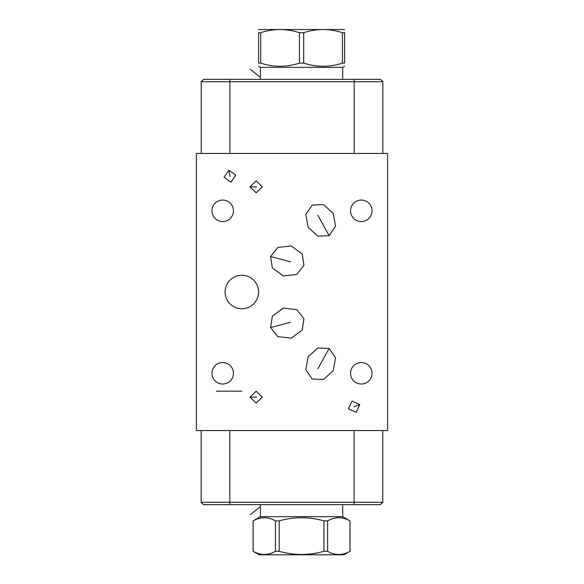 <?xml version="1.0" encoding="UTF-8"?>
<svg xmlns="http://www.w3.org/2000/svg" width="584" height="584" viewBox="0 0 584 584"><rect width="100%" height="100%" fill="white"/><g stroke="black" fill="none" stroke-linecap="round" stroke-linejoin="round"><path stroke-width="0.88" d="M196.421 430.547L387.579 430.547L387.579 153.453L196.421 153.453L196.421 430.547M382.761 502.269L380.388 504.642L203.531 504.642L201.166 502.269L382.761 502.269L382.761 430.547M303.943 318.652L302.183 330.099L291.277 338.114L277.823 336.625L270.582 327.587L272.334 316.141L283.24 308.126L296.694 309.615L303.943 318.652M350.531 373.278A10.746 10.746 0 0 1 361.277 362.533A10.746 10.746 0 0 1 372.015 373.278A10.746 10.746 0 0 1 361.277 384.024A10.746 10.746 0 0 1 350.531 373.278M211.985 210.795A10.746 10.746 0 0 1 222.723 200.056A10.746 10.746 0 0 1 233.469 210.795A10.746 10.746 0 0 1 222.723 221.54A10.746 10.746 0 0 1 211.985 210.795M211.985 373.278A10.746 10.746 0 0 1 222.723 362.533A10.746 10.746 0 0 1 233.469 373.278A10.746 10.746 0 0 1 222.723 384.024A10.746 10.746 0 0 1 211.985 373.278M312.192 205.05L323.543 204.619L333.216 213.401L335.537 226.263L329.157 235.666L317.805 236.097L308.133 227.307L305.804 214.445L312.192 205.05M303.943 265.428L296.694 274.465L283.24 275.947L272.334 267.939L270.582 256.486L277.823 247.448L291.277 245.966L302.183 253.974L303.943 265.428M225.096 292A16.746 16.746 0 0 1 241.842 275.254A16.746 16.746 0 0 1 258.588 292A16.746 16.746 0 0 1 241.842 308.746A16.746 16.746 0 0 1 225.096 292M312.192 379.031L305.804 369.628L308.133 356.773L317.805 347.984L329.157 348.414L335.537 357.809L333.216 370.672L323.543 379.461L312.192 379.031M262.311 186.865L256.142 192.829L249.967 186.865L256.142 180.901L262.311 186.865M230.965 182.128L224.037 177.193L228.862 170.2L235.783 175.127L230.965 182.128M348.4 408.764L352.05 401.091L359.781 404.624L356.13 412.297L348.4 408.764M262.311 397.135L256.142 403.099L249.967 397.135L256.142 391.171L262.311 397.135M350.531 210.795A10.746 10.746 0 0 1 361.277 200.056A10.746 10.746 0 0 1 372.015 210.795A10.746 10.746 0 0 1 361.277 221.54A10.746 10.746 0 0 1 350.531 210.795M354.167 79.358L354.167 81.731L382.834 81.731L380.469 79.358L203.612 79.358L201.239 81.731L201.239 153.453M354.167 153.453L354.167 81.731L201.239 81.731M382.834 81.731L382.834 153.453M203.531 504.642L201.166 502.269L201.166 430.547M260.42 79.358L260.42 67.357L342.691 67.357L344.567 66.277M344.567 63.116L342.436 63.116L342.436 32.689L344.567 32.689C344.567 28.492 344.567 28.492 344.567 32.689C344.567 28.492 344.567 28.492 344.567 32.689L344.567 63.116C344.567 67.313 344.567 67.313 344.567 63.116C344.567 67.313 344.567 67.313 344.567 63.116M260.683 63.116L260.683 32.689L258.551 32.689C258.551 28.492 258.551 28.492 258.551 32.689C258.551 28.492 258.551 28.492 258.551 32.689L258.551 63.116C258.551 67.313 258.551 67.313 258.551 63.116C258.551 67.313 258.551 67.313 258.551 63.116L260.683 63.116C273.597 67.313 286.51 67.313 299.424 63.116L303.695 63.116C316.608 67.313 329.522 67.313 342.436 63.116M303.695 63.116L303.695 32.689C316.608 28.492 329.522 28.492 342.436 32.689M299.424 63.116L299.424 32.689L303.695 32.689M260.683 32.689C273.597 28.492 286.51 28.492 299.424 32.689M258.551 29.529L344.567 29.529M342.691 516.643L349.991 520.884C342.531 516.687 335.077 516.687 327.624 520.884L323.923 520.884C309.016 516.687 294.102 516.687 279.188 520.884L275.495 520.884C268.041 516.687 260.581 516.687 253.127 520.884L260.42 516.643L342.691 516.643L342.691 504.642M260.42 516.643L260.42 504.642M323.923 520.884L323.923 551.311C309.016 555.508 294.102 555.508 279.188 551.311L275.495 551.311C268.041 555.508 260.581 555.508 253.127 551.311L259.121 554.8L343.991 554.8L349.991 551.311C342.531 555.508 335.077 555.508 327.624 551.311L323.923 551.311M279.188 520.884L279.188 551.311M327.624 520.884L327.624 551.311M349.991 520.884L349.991 551.311M253.127 520.884L253.127 551.311M275.495 520.884L275.495 551.311M317.878 215.321L329.157 235.666M290.467 261.814L270.582 256.486M290.467 322.258L270.582 327.587M317.878 368.76L329.157 348.414M256.551 186.865L249.967 186.865M229.943 176.339L228.862 170.2M353.919 406.756L359.781 404.624M256.551 397.135L249.967 397.135M250.324 69.357L260.42 77.358M250.324 514.643L260.42 506.642M354.087 504.642L354.087 430.547M229.913 79.358L229.913 153.453M229.833 504.642L229.833 430.547M241.805 391.171L216.336 391.171M342.691 79.358L342.691 67.357M260.42 67.357L258.551 66.277M350.035 520.884L350.035 551.311M253.084 520.884L253.084 551.311"/></g></svg>

